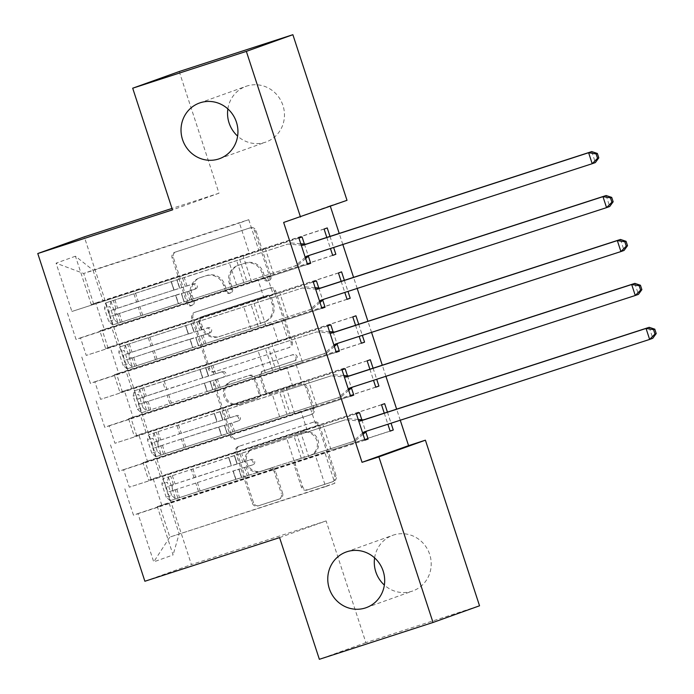 <?xml version="1.0" encoding="UTF-8"?>
<svg xmlns="http://www.w3.org/2000/svg" width="694" height="694" viewBox="0 0 694 694"><rect width="100%" height="100%" fill="white"/><g stroke="black" fill="none" stroke-linecap="round" stroke-linejoin="round"><path stroke-width="0.52" stroke-dasharray="3.47 2.6" d="M192.212 305.369A3.175 3.036 70.3 0 1 188.334 303.287L173.361 257.474A4.537 4.346 70.3 0 1 176.076 251.818L250.456 227.727A4.537 4.346 70.3 0 1 255.991 230.703L270.972 276.516A3.175 3.036 70.3 0 1 269.064 280.471A3.175 3.036 70.3 0 1 265.186 278.389L263.243 272.456A14.513 13.897 70.3 0 0 245.511 262.948L239.317 264.952A14.513 13.897 70.3 0 0 238.927 265.082A14.513 13.897 70.3 0 0 230.608 283.039L232.542 288.964A3.175 3.036 70.3 0 1 230.634 292.92A3.175 3.036 70.3 0 1 226.756 290.838L224.821 284.913A14.513 13.897 70.3 0 0 207.09 275.397L200.887 277.4A14.513 13.897 70.3 0 0 200.497 277.539A14.513 13.897 70.3 0 0 192.177 295.488L194.12 301.413A3.175 3.036 70.3 0 1 192.212 305.369M261.985 272.907A14.513 13.897 70.3 0 0 244.253 263.399L238.059 265.403A14.513 13.897 70.3 0 0 237.669 265.533A14.513 13.897 70.3 0 0 229.35 283.49L231.284 289.415A3.175 3.036 70.3 0 1 229.376 293.371A3.175 3.036 70.3 0 1 225.498 291.289L223.563 285.364A14.513 13.897 70.3 0 0 205.832 275.848L199.638 277.852A14.513 13.897 70.3 0 0 199.247 277.99A14.513 13.897 70.3 0 0 190.919 295.939L192.863 301.864A3.175 3.036 70.3 0 1 190.954 305.82A3.175 3.036 70.3 0 1 187.076 303.738L172.103 257.925A4.537 4.346 70.3 0 1 174.819 252.269L249.198 228.179A4.537 4.346 70.3 0 1 254.733 231.154L269.714 276.967A3.175 3.036 70.3 0 1 267.806 280.923A3.175 3.036 70.3 0 1 263.928 278.841L261.985 272.907L263.243 272.456M374.613 557.889A29.582 28.315 70.3 0 1 392.769 535.3A29.582 28.315 70.3 0 1 393.559 535.022A29.582 28.315 70.3 0 1 429.551 553.994A29.582 28.315 70.3 0 1 412.739 590.984A29.582 28.315 70.3 0 1 411.941 591.253A29.582 28.315 70.3 0 1 384.363 585.077M227.866 108.923A29.582 28.315 70.3 0 1 246.023 86.334A29.582 28.315 70.3 0 1 246.821 86.056A29.582 28.315 70.3 0 1 282.805 105.028A29.582 28.315 70.3 0 1 265.993 142.018A29.582 28.315 70.3 0 1 265.195 142.287A29.582 28.315 70.3 0 1 237.617 136.111M282.614 493.174A4.537 4.346 70.3 0 1 279.89 498.83L259.027 505.588A4.537 4.346 70.3 0 1 253.483 502.612L236.854 451.733A4.537 4.346 70.3 0 1 239.577 446.077L313.948 421.987A4.537 4.346 70.3 0 1 319.483 424.954L336.122 475.841A4.537 4.346 70.3 0 1 333.398 481.489L308.188 489.652A4.537 4.346 70.3 0 1 302.653 486.685L295.531 464.911A4.537 4.346 70.3 0 1 298.255 459.255L310.756 455.203A12.136 11.616 70.3 0 0 311.077 455.099A12.136 11.616 70.3 0 0 317.982 439.918A12.136 11.616 70.3 0 0 303.217 432.136L254.256 448.003A12.136 11.616 70.3 0 0 253.926 448.107A12.136 11.616 70.3 0 0 247.029 463.288A12.136 11.616 70.3 0 0 261.794 471.07L269.949 468.424A4.537 4.346 70.3 0 1 275.492 471.399L282.614 493.174L281.356 493.625A4.537 4.346 70.3 0 1 278.632 499.281L257.769 506.039A4.537 4.346 70.3 0 1 252.226 503.063L235.596 452.184A4.537 4.346 70.3 0 1 238.32 446.528L312.69 422.438A4.537 4.346 70.3 0 1 318.234 425.405L334.864 476.292A4.537 4.346 70.3 0 1 332.14 481.94L306.93 490.103A4.537 4.346 70.3 0 1 301.396 487.136L294.273 465.362A4.537 4.346 70.3 0 1 296.997 459.706L310.756 455.203M400.264 420.226L396.638 409.139M385.907 376.295L382.281 365.209M371.55 332.365L367.924 321.279M357.184 288.435L353.567 277.348M342.827 244.505L339.21 233.418M330.344 206.292L330.171 205.771L347.009 200.314M279.587 537.616L326.111 520.925L365.885 642.618L479.537 605.793M326.111 520.925L191.414 564.569L84.295 236.854M179.226 71.525L218.992 193.21L171.991 208.434M215.192 371.481A4.537 4.346 70.3 0 1 209.649 368.505L193.019 317.626A4.537 4.346 70.3 0 1 195.743 311.979L270.113 287.88A4.537 4.346 70.3 0 1 275.657 290.855L292.287 341.734A4.537 4.346 70.3 0 1 289.563 347.382L213.934 371.932A4.537 4.346 70.3 0 1 208.391 368.956L191.761 318.078A4.537 4.346 70.3 0 1 194.485 312.43L268.856 288.331A4.537 4.346 70.3 0 1 274.399 291.307L291.029 342.185A4.537 4.346 70.3 0 1 288.305 347.833L213.934 371.932M214.932 384.676L231.562 435.563A4.537 4.346 70.3 0 0 237.105 438.53L311.476 414.439A4.537 4.346 70.3 0 0 314.2 408.783L307.086 387.009A4.537 4.346 70.3 0 0 301.543 384.034L271.38 393.81A4.537 4.346 70.3 0 1 265.837 390.835L261.118 376.391A4.537 4.346 70.3 0 1 263.841 370.743L295.245 360.568A3.175 3.036 70.3 0 0 297.136 356.569A3.175 3.036 70.3 0 0 293.267 354.53L217.656 379.028A4.537 4.346 70.3 0 0 214.932 384.676L213.674 385.127L230.313 436.014L231.562 435.563M144.881 581.251L191.414 564.569M75.455 256.216L56.084 263.165L71.881 311.485L249.493 253.77L239.447 223.017L248.747 219.677L93.005 270.139L75.455 256.216L91.244 304.545L95.711 302.94L104.326 329.294L99.858 330.899L105.609 348.475L110.068 346.87L118.683 373.225L114.224 374.829L119.967 392.405L124.426 390.8L133.04 417.155L128.581 418.76L134.324 436.335L138.783 434.73L147.406 461.085L142.938 462.69L148.681 480.265L153.148 478.66L161.763 505.024L390.097 431.043M298.932 238.077L71.881 311.485M67.413 313.089L76.036 339.444L80.495 337.839L86.238 355.415L263.859 297.7L258.116 280.124L251.766 282.397L307.52 264.336M313.289 282.007L86.238 355.415M81.779 357.02L90.394 383.374L94.852 381.769L100.595 399.345L278.216 341.63L272.473 324.055L266.123 326.327L321.877 308.266M327.655 325.937L100.595 399.345M96.136 400.95L104.751 427.304L109.21 425.7L114.961 443.275L292.573 385.56L286.83 367.985L280.48 370.258L336.234 352.196M342.012 369.867L114.961 443.275M110.493 444.88L119.108 471.235L123.575 469.638L129.318 487.205L306.93 429.491L301.187 411.915L294.837 414.188L350.591 396.127M356.369 413.798L129.318 487.205M124.851 488.81L133.465 515.165L137.933 513.569L153.73 561.888L173.092 554.94L157.295 506.62L161.763 505.024M373.077 368.193L376.695 379.28M369.893 369.225L373.519 380.303M347.477 375.853L351.442 387.989M344.354 280.333L347.98 291.419M341.179 281.365L344.805 292.443M318.763 287.993L322.727 300.129M330.171 205.771L283.646 222.453M304.406 244.062L308.37 256.199M329.997 236.402L333.623 247.489M326.822 237.435L330.439 248.513M333.12 331.923L337.084 344.059M358.711 324.263L362.337 335.349M355.536 325.295L359.162 336.373M361.834 419.783L365.807 431.92M387.434 412.123L391.052 423.21M384.259 413.156L387.877 424.234M316.238 426.151L160.488 476.613L154.745 459.038L310.496 408.575L316.238 426.151L322.589 423.869L331.203 450.233L324.853 452.505L334.898 483.258L169.848 537.061L159.802 506.308L364.949 440.057M148.681 480.265L160.488 476.613M142.938 462.69L154.745 459.038M334.898 483.258L325.599 486.598L315.544 455.845M325.599 486.598L169.848 537.061L153.73 561.888M137.933 513.569L159.802 506.308M301.881 382.221L146.13 432.683L140.388 415.107L296.138 364.645L301.881 382.221L308.231 379.939L316.846 406.302L310.496 408.575M134.324 436.335L146.13 432.683M128.581 418.76L140.388 415.107M151.179 479.944L145.436 462.377L301.187 411.915M123.575 469.638L145.436 462.377M287.516 338.29L131.773 388.753L126.03 371.177L281.773 320.715L287.516 338.29L293.866 336.009L302.489 362.372L296.138 364.645M119.967 392.405L131.773 388.753M114.224 374.829L126.03 371.177M136.822 436.014L131.079 418.447L286.83 367.985M109.21 425.7L131.079 418.447M273.158 294.36L117.416 344.823L111.673 327.247L267.416 276.785L273.158 294.36L279.509 292.079L288.123 318.442L281.773 320.715M105.609 348.475L117.416 344.823M99.858 330.899L111.673 327.247M122.465 392.084L116.722 374.517L272.473 324.055M94.852 381.769L116.722 374.517M248.747 219.677L258.801 250.43L103.05 300.892L93.005 270.139L83.696 273.479L239.447 223.017M91.244 304.545L103.05 300.892M108.108 348.154L102.365 330.587L258.116 280.124M80.495 337.839L102.365 330.587M365.885 642.618L319.361 659.3M324.853 452.505L169.102 502.968L179.156 533.721L173.092 554.94M93.751 304.224L83.696 273.479L56.084 263.165M306.93 429.491L300.58 431.763L309.194 458.118M292.573 385.56L286.223 387.833L294.837 414.188M278.216 341.63L271.866 343.903L280.48 370.258M263.859 297.7L257.509 299.973L266.123 326.327M249.493 253.77L243.143 256.043L251.766 282.397M324.081 229.055L258.801 250.43M265.151 248.148L273.766 274.512L267.416 276.785M157.295 506.62L169.102 502.968M218.992 193.21L172.468 209.892M307.546 264.431L76.036 339.444M243.143 256.043L302.081 236.949M332.695 255.418L273.766 274.512M104.326 329.294L332.669 255.323M95.711 302.94L327.23 227.936M321.912 308.362L90.394 383.374M257.509 299.973L316.438 280.879M347.061 299.348L288.123 318.442M338.446 272.985L279.509 292.079M118.683 373.225L347.026 299.253M110.068 346.87L341.587 271.866M336.269 352.292L104.751 427.304M271.866 343.903L330.795 324.809M361.418 343.278L302.489 362.372M352.804 316.915L293.866 336.009M133.04 417.155L361.383 343.183M124.426 390.8L355.944 315.796M350.626 396.222L119.108 471.235M286.223 387.833L345.152 368.74M375.775 387.209L316.846 406.302M367.161 360.845L308.231 379.939M147.406 461.085L375.74 387.113M138.783 434.73L370.301 359.726M364.983 440.152L133.465 515.165M300.58 431.763L359.509 412.67M390.132 431.139L331.203 450.233M381.518 404.776L322.589 423.869M153.148 478.66L384.658 403.656M200.358 320.498A3.175 3.036 70.3 0 1 202.258 316.542L267.546 295.392A3.175 3.036 70.3 0 1 271.423 297.466L273.462 303.72A14.513 13.897 70.3 0 1 265.143 321.669A14.513 13.897 70.3 0 1 264.752 321.808L220.128 336.26A14.513 13.897 70.3 0 1 202.396 326.744L200.358 320.498L199.1 320.949A3.175 3.036 70.3 0 1 201 316.993L202.258 316.542M199.1 320.949L201.139 327.195A14.513 13.897 70.3 0 0 218.87 336.711L263.494 322.259A14.513 13.897 70.3 0 0 263.885 322.12A14.513 13.897 70.3 0 0 272.204 304.172L270.166 297.917A3.175 3.036 70.3 0 0 266.288 295.844L201 316.993M213.674 385.127A4.537 4.346 70.3 0 1 216.398 379.479L292.009 354.981A3.175 3.036 70.3 0 1 295.878 357.02A3.175 3.036 70.3 0 1 293.987 361.019L262.584 371.195A4.537 4.346 70.3 0 0 259.86 376.842L264.579 391.286A4.537 4.346 70.3 0 0 270.122 394.261L300.285 384.485A4.537 4.346 70.3 0 1 305.828 387.46L312.942 409.234A4.537 4.346 70.3 0 1 310.218 414.891L235.847 438.981A4.537 4.346 70.3 0 1 230.313 436.014M240.081 403.951A12.136 11.616 70.3 0 1 225.316 396.17A12.136 11.616 70.3 0 1 232.212 380.989A12.136 11.616 70.3 0 1 232.542 380.885L249.797 375.289A4.537 4.346 70.3 0 1 255.331 378.265L260.059 392.709A4.537 4.346 70.3 0 1 257.335 398.365L238.823 404.402A12.136 11.616 70.3 0 1 224.058 396.621A12.136 11.616 70.3 0 1 230.955 381.44A12.136 11.616 70.3 0 1 231.284 381.336L232.542 380.885M238.823 404.402L256.077 398.816A4.537 4.346 70.3 0 0 258.801 393.16L254.073 378.716A4.537 4.346 70.3 0 0 248.539 375.74L231.284 381.336M309.498 455.654A12.136 11.616 70.3 0 0 309.819 455.55A12.136 11.616 70.3 0 0 316.724 440.369A12.136 11.616 70.3 0 0 301.959 432.588L252.998 448.454A12.136 11.616 70.3 0 0 252.668 448.558A12.136 11.616 70.3 0 0 245.771 463.739A12.136 11.616 70.3 0 0 260.536 471.521L268.691 468.875A4.537 4.346 70.3 0 1 274.234 471.851L281.356 493.625M174.081 289.979L171.357 281.625L173.908 290.127L192.177 284.323A2.776 2.655 70.3 0 1 195.569 286.145A2.776 2.655 70.3 0 1 193.904 289.598L175.634 295.401L178.358 303.746L298.273 264.9L246.917 281.538L239.742 259.573L177.065 279.769L179.789 288.114L177.065 279.769L105.514 302.974L287.949 244.062L301.257 245.19M112.697 324.939L108.741 321.452L114.215 319.674L118.171 323.17L112.697 324.939L184.248 301.725L181.342 293.536L195.535 289.008A2.776 2.655 -109.7 0 0 197.2 285.555A2.776 2.655 -109.7 0 0 193.817 283.742L136.571 301.933L133.838 293.588M239.742 259.573L287.949 244.062M118.171 323.17L178.532 303.599L175.808 295.245L139.928 306.722L142.652 315.067M141.021 315.553L138.288 307.208L167.948 297.561L181.524 293.38L184.075 301.881L246.917 281.538M108.741 321.452L104.43 308.266L105.514 302.974M114.215 319.674L109.904 306.496L104.43 308.266M110.988 301.205L109.904 306.496M174.09 289.979L115.759 308.856C113.911 311.424 114.493 313.176 117.486 314.122L139.928 306.722M305.221 257.327L295.132 266.028M138.288 307.208L111.413 316.091C109.192 314.903 108.62 313.141 109.704 310.817L136.571 301.933M117.46 314.13L111.43 316.091L117.46 314.13M591.756 151.596L595.348 162.578L310.365 254.915A4.624 4.424 -109.7 0 0 309.515 255.297M305.629 258.558L298.273 264.9M291.09 242.935L300.788 243.759M188.438 333.909L185.714 325.555L188.265 334.066L206.534 328.253A2.776 2.655 70.3 0 1 209.926 330.075A2.776 2.655 70.3 0 1 208.261 333.528L189.991 339.331L192.724 347.677L312.63 308.83L261.274 325.469L254.099 303.504L191.423 323.699L194.155 332.044L191.423 323.699L119.871 346.905L302.306 287.993L315.614 289.12M127.054 368.87L123.098 365.382L128.572 363.604L132.528 367.1L127.054 368.87L198.605 345.655L195.699 337.466L209.892 332.938A2.776 2.655 -109.7 0 0 211.557 329.485A2.776 2.655 -109.7 0 0 208.174 327.672L150.928 345.864L148.204 337.518M254.099 303.504L302.306 287.993M132.528 367.1L192.889 347.529L190.165 339.175L154.285 350.652L157.018 358.998M155.378 359.483L152.654 351.138L182.314 341.491L195.882 337.31L198.432 345.812L261.274 325.469M123.098 365.382L118.787 352.196L119.871 346.905M128.572 363.604L124.261 350.427L118.787 352.196M125.345 345.135L124.261 350.427M188.447 333.909L130.116 352.786C128.277 355.354 128.85 357.106 131.843 358.052L154.285 350.652M319.587 301.257L309.489 309.958M152.654 351.138L125.77 360.021C123.549 358.833 122.977 357.072 124.061 354.747L150.928 345.864M131.817 358.061L125.788 360.021L131.817 358.061M606.114 195.526L609.705 206.508L324.731 298.845A4.624 4.424 -109.7 0 0 323.872 299.227M319.986 302.489L312.63 308.83M305.455 286.865L315.145 287.689M137.455 409.313L142.929 407.534L146.885 411.03L141.411 412.8L137.455 409.313L133.153 396.127L134.228 390.835L200.08 369.486L202.622 377.996L220.892 372.184A2.776 2.655 70.3 0 1 224.283 374.005A2.776 2.655 70.3 0 1 222.618 377.458L204.348 383.262L207.081 391.607L326.987 352.76L275.639 369.399L268.457 347.434L205.788 367.62L208.512 375.974L205.78 367.629M141.411 412.8L212.963 389.586L210.056 381.396L224.257 376.868A2.776 2.655 -109.7 0 0 225.914 373.415A2.776 2.655 -109.7 0 0 222.531 371.602L165.285 389.794L162.561 381.448L205.788 367.62M134.228 390.835L162.561 381.448M200.072 369.494L316.664 331.923L329.98 333.051M268.457 347.434L316.664 331.923M146.885 411.03L207.254 391.459L204.522 383.114M210.23 381.249L212.789 389.742L275.639 369.399M142.929 407.534L138.618 394.357L133.153 396.127M139.702 389.065L138.618 394.357M202.795 377.84L144.473 396.716C142.634 399.284 143.207 401.037 146.2 401.982L204.53 383.105M333.944 345.187L323.846 353.888M210.239 381.24L140.127 403.951C137.915 402.763 137.334 401.002 138.418 398.677L165.285 389.794M146.174 401.991L140.145 403.951L146.174 401.991M620.471 239.456L624.062 250.439L339.088 342.775A4.624 4.424 -109.7 0 0 338.23 343.157M334.343 346.419L326.987 352.76M319.813 330.795L329.511 331.619M178.549 424.893L181.281 433.238L217.161 421.77L214.437 413.416L216.988 421.926L235.257 416.114A2.776 2.655 70.3 0 1 238.641 417.935A2.776 2.655 70.3 0 1 236.975 421.388L218.705 427.192L221.438 435.537L341.353 396.69L289.997 413.329L282.814 391.364L220.137 411.559L222.869 419.905L220.137 411.559L148.585 434.765L331.029 375.853L344.337 376.981M155.768 456.73L151.812 453.243L157.286 451.464L161.242 454.96L155.768 456.73L227.328 433.516L224.422 425.327L238.615 420.798A2.776 2.655 -109.7 0 0 240.28 417.346A2.776 2.655 -109.7 0 0 236.888 415.533L179.642 433.724L176.918 425.379M282.814 391.364L331.029 375.853M161.242 454.96L221.612 435.39L218.888 427.036L182.999 438.513L185.732 446.858M184.092 447.344L181.368 438.998L211.028 429.352L224.596 425.17L227.146 433.672L289.997 413.329M151.812 453.243L147.51 440.057L148.585 434.765M157.286 451.464L152.984 438.287L147.51 440.057M154.059 432.995L152.984 438.287M348.301 389.117L338.204 397.818M181.368 438.998L154.484 447.882C152.272 446.693 151.7 444.932 152.775 442.607L179.642 433.724M181.281 433.238L158.839 440.647C156.991 443.214 157.564 444.967 160.557 445.912L182.999 438.513M160.54 445.921L154.502 447.882L160.54 445.921M634.828 283.386L638.419 294.369L353.446 386.705A4.624 4.424 -109.7 0 0 352.595 387.087M348.709 390.349L341.353 396.69M334.17 374.725L343.868 375.549M192.915 468.823L195.639 477.168L231.518 465.7L228.794 457.346L231.345 465.856L249.614 460.044A2.776 2.655 70.3 0 1 252.998 461.866A2.776 2.655 70.3 0 1 251.332 465.318L233.063 471.122L235.795 479.467L355.71 440.621L304.354 457.259L297.171 435.294L234.503 455.49L237.227 463.835L234.503 455.49L162.951 478.695L345.386 419.783L358.694 420.911M170.125 500.66L166.178 497.173L171.644 495.395L175.599 498.891L170.125 500.66L241.677 477.455L238.779 469.257L252.972 464.728A2.776 2.655 -109.7 0 0 254.637 461.276A2.776 2.655 -109.7 0 0 251.245 459.463L237.227 463.835M297.171 435.294L345.386 419.783M175.599 498.891L235.969 479.32M241.677 477.455L304.354 457.259M166.178 497.173L161.867 483.987L162.951 478.695M171.644 495.395L167.341 482.217L161.867 483.987M168.425 476.925L167.341 482.217M241.686 477.446L238.953 469.101L168.85 491.812C166.629 490.623 166.057 488.862 167.141 486.537L237.235 463.826M362.658 433.047L352.561 441.748M195.639 477.168L173.196 484.577C171.349 487.145 171.921 488.897 174.914 489.843L233.245 470.966L235.969 479.311M174.897 489.851L168.859 491.812L174.897 489.851M649.194 327.316L652.776 338.299L367.803 430.636A4.624 4.424 -109.7 0 0 366.953 431.017M363.066 434.279L355.71 440.621M348.527 418.656L358.225 419.48M187.076 303.738L188.334 303.287M263.928 278.841L265.186 278.389M225.498 291.289L226.756 290.838M190.919 295.939L192.177 295.488M199.638 277.852L200.887 277.4M205.832 275.848L207.09 275.397M223.563 285.364L224.821 284.913M231.284 289.415L232.542 288.964M229.35 283.49L230.608 283.039M238.059 265.403L239.317 264.952M244.253 263.399L245.511 262.948M269.714 276.967L270.972 276.516M254.733 231.154L255.991 230.703M249.198 228.179L250.456 227.727M174.819 252.269L176.076 251.818M172.103 257.925L173.361 257.474M192.863 301.864L194.12 301.413M288.305 347.833L289.563 347.382M291.029 342.185L292.287 341.734M274.399 291.307L275.657 290.855M268.856 288.331L270.113 287.88M194.485 312.43L195.743 311.979M191.761 318.078L193.019 317.626M208.391 368.956L209.649 368.505M266.288 295.844L267.546 295.392M270.166 297.917L271.423 297.466M272.204 304.172L273.462 303.72M263.494 322.259L264.752 321.808M218.87 336.711L220.128 336.26M201.139 327.195L202.396 326.744M235.847 438.981L237.105 438.53M310.218 414.891L311.476 414.439M312.942 409.234L314.2 408.783M305.828 387.46L307.086 387.009M300.285 384.485L301.543 384.034M270.122 394.261L271.38 393.81M264.579 391.286L265.837 390.835M259.86 376.842L261.118 376.391M262.584 371.195L263.841 370.743M293.987 361.019L295.245 360.568M292.009 354.981L293.267 354.53M216.398 379.479L217.656 379.028M248.539 375.74L249.797 375.289M254.073 378.716L255.331 378.265M258.801 393.16L260.059 392.709M256.077 398.816L257.335 398.365M274.234 471.851L275.492 471.399M268.691 468.875L269.949 468.424M260.536 471.521L261.794 471.07M252.998 448.454L254.256 448.003M301.959 432.588L303.217 432.136M296.997 459.706L298.255 459.255M294.273 465.362L295.531 464.911M301.396 487.136L302.653 486.685M306.93 490.103L308.188 489.652M332.14 481.94L333.398 481.489M334.864 476.292L336.122 475.841M318.234 425.405L319.483 424.954M312.69 422.438L313.948 421.987M238.32 446.528L239.577 446.077M235.596 452.184L236.854 451.733M252.226 503.063L253.483 502.612M257.769 506.039L259.027 505.588M278.632 499.281L279.89 498.83M193.817 283.742L192.177 284.323M112.593 324.853L105.488 303.104M110.953 301.335L118.067 323.083M135.477 293.102L138.201 301.448M186.99 285.945L184.257 277.6M236.567 284.948L229.393 262.983M191.44 299.565L188.707 291.22M182.626 278.19L185.35 286.535M187.076 291.81L189.809 300.155M179.625 288.262L176.892 279.916L179.616 288.262M184.075 301.881L181.342 293.536L184.075 301.881M171.184 281.781L173.908 290.127L171.184 281.781M175.634 295.401L178.358 303.746L175.634 295.401M116.002 308.717L113.269 300.363M114.909 299.886L117.633 308.231M120.452 322.328L117.72 313.983M119.359 313.506L122.083 321.851M243.837 282.562L236.654 260.597M307.225 256.043L310.365 254.915M115.759 308.856L109.704 310.817M195.535 289.008L193.904 289.598M208.174 327.672L206.534 328.253M126.95 368.783L119.845 347.035M125.319 345.265L132.424 367.013M149.835 337.032L152.559 345.378M201.347 329.876L198.623 321.53M250.924 328.878L243.75 306.913M205.797 343.495L203.073 335.15M196.983 322.12L199.716 330.465M201.434 335.74L204.166 344.085M193.982 332.192L191.249 323.846L193.982 332.192M198.432 345.812L195.699 337.466L198.432 345.812M188.265 334.066L185.541 325.712L188.274 334.057M189.991 339.331L192.724 347.677L189.991 339.331M130.359 352.647L127.627 344.293M129.266 343.816L131.99 352.162M134.81 366.259L132.077 357.913M133.716 357.436L136.44 365.781M258.194 326.492L251.02 304.527M321.582 299.973L324.731 298.845M130.116 352.786L124.061 354.747M209.892 332.938L208.261 333.528M222.531 371.602L220.892 372.184M141.307 412.713L134.202 390.965M139.676 389.195L146.781 410.943M164.192 380.963L166.924 389.308M215.704 373.814L212.98 365.46M265.29 372.808L258.107 350.843M220.154 387.426L217.43 379.08M211.34 366.05L214.073 374.396M215.791 379.67L218.523 388.015M208.339 376.122L205.606 367.777L208.339 376.122M212.789 389.742L210.065 381.396L212.789 389.742M202.622 377.996L199.898 369.642L202.631 377.987M204.348 383.262L207.081 391.607L204.348 383.262M169.735 403.414L167.011 395.068M168.642 394.582L171.375 402.928M144.716 396.578L141.992 388.224M143.623 387.746L146.347 396.092M149.167 410.189L146.443 401.843M148.074 401.366L150.806 409.712M272.551 370.423L265.377 348.457M335.939 343.903L339.088 342.775M144.473 396.716L138.418 398.677M224.257 376.868L222.618 377.458M236.888 415.533L235.257 416.114M155.664 456.643L148.559 434.895M154.033 433.125L161.138 454.874M230.061 417.745L227.337 409.391M279.647 416.738L272.464 394.773M234.511 431.356L231.787 423.01M225.697 409.981L228.43 418.326M230.156 423.6L232.88 431.946M222.696 420.052L219.972 411.707L222.696 420.052M227.146 433.672L224.422 425.327L227.146 433.672M214.255 413.572L216.988 421.917L214.255 413.572M218.705 427.192L221.438 435.537L218.705 427.192M159.073 440.508L156.35 432.154M157.98 431.677L160.713 440.022M163.524 454.119L160.8 445.774M162.431 445.296L165.163 453.642M286.917 414.353L279.734 392.388M350.305 387.833L353.446 386.705M158.839 440.647L152.775 442.607M238.615 420.798L236.975 421.388M251.245 459.463L249.614 460.044M170.03 500.574L162.917 478.825M168.39 477.056L175.495 498.804M194.008 477.654L191.275 469.309M244.427 461.675L241.694 453.321M294.004 460.669L286.822 438.703M248.877 475.286L246.144 466.941M240.063 453.911L242.787 462.256M244.514 467.53L247.238 475.876M237.053 463.982L234.329 455.637L237.053 463.982M241.503 477.602L238.779 469.257L241.503 477.602M228.621 457.502L231.345 465.848L228.612 457.502M233.071 471.122L235.795 479.467L233.063 471.122M198.458 491.274L195.725 482.929M197.365 482.443L200.089 490.788M173.431 484.438L170.707 476.084M172.338 475.607L175.07 483.952M177.881 498.049L175.157 489.704M176.788 489.227L179.52 497.572M301.274 458.283L294.091 436.318M364.662 431.763L367.803 430.636M173.196 484.577L167.141 486.537M252.972 464.728L251.332 465.318M366.206 607.666L412.739 590.984M219.469 158.7L265.993 142.018M199.499 103.016L246.023 86.334M346.245 551.982L392.769 535.3M199.247 277.99L200.497 277.539M229.462 293.345L230.72 292.894M237.669 265.533L238.927 265.082M267.893 280.897L269.151 280.445M174.697 252.312L175.955 251.861M191.041 305.794L192.299 305.343M288.426 347.798L289.684 347.347M194.363 312.465L195.621 312.014M200.913 317.019L202.171 316.568M263.885 322.12L265.143 321.669M310.348 414.847L311.597 414.396M262.462 371.229L263.72 370.778M294.074 360.993L295.332 360.542M230.955 381.44L232.212 380.989M256.199 398.772L257.457 398.321M216.276 379.523L217.534 379.071M252.668 448.558L253.926 448.107M309.819 455.55L311.077 455.099M296.876 459.749L298.134 459.298M332.261 481.896L333.519 481.445M238.198 446.572L239.447 446.121M278.754 499.238L280.012 498.786M307.104 256.077L310.244 254.95M195.613 288.982L193.973 289.572M321.461 300.008L324.601 298.88M209.97 332.912L208.339 333.502M200.08 369.486L202.804 377.84M335.818 343.938L338.958 342.81M224.327 376.842L222.696 377.432M350.175 387.868L353.324 386.74M238.684 420.772L237.053 421.362M364.532 431.798L367.681 430.67M253.041 464.702L251.41 465.292"/><path stroke-width="1.04" d="M347.035 551.713A29.582 28.315 70.3 0 1 383.027 570.685A29.582 28.315 70.3 0 1 366.206 607.666A29.582 28.315 70.3 0 1 365.417 607.944A29.582 28.315 70.3 0 1 329.424 588.972A29.582 28.315 70.3 0 1 346.245 551.982A29.582 28.315 70.3 0 1 347.035 551.713M200.288 102.747A29.582 28.315 70.3 0 1 236.281 121.71A29.582 28.315 70.3 0 1 219.469 158.7A29.582 28.315 70.3 0 1 218.671 158.978A29.582 28.315 70.3 0 1 182.678 140.006A29.582 28.315 70.3 0 1 199.499 103.016A29.582 28.315 70.3 0 1 200.288 102.747M384.363 585.077A29.582 28.315 70.3 0 1 374.613 557.889M237.617 136.111A29.582 28.315 70.3 0 1 227.866 108.923M408.566 445.635L425.405 440.178L479.537 605.793L433.013 622.475L319.361 659.3L279.587 537.616L144.881 581.251L37.771 253.536L172.468 209.892L132.693 88.207L179.226 71.525L292.877 34.7L347.009 200.314L283.646 222.453L362.042 462.317L408.566 445.635L400.264 420.226M396.638 409.139L385.907 376.295M382.281 365.209L371.55 332.365M367.924 321.279L357.184 288.435M353.567 277.348L342.827 244.505M339.21 233.418L330.344 206.292M171.991 208.434L84.295 236.854L37.771 253.536M373.077 368.193L370.301 359.726L367.161 360.845L369.893 369.225M376.695 379.28L378.915 386.081L375.775 387.209L373.519 380.303M347.477 375.853L345.152 368.74L342.012 369.867L350.626 396.222L353.767 395.103L351.442 387.989M344.354 280.333L341.587 271.866L338.446 272.985L341.179 281.365M347.98 291.419L350.201 298.22L347.061 299.348L344.805 292.443M318.763 287.993L316.438 280.879L313.289 282.007L321.912 308.362L325.052 307.242L322.727 300.129M304.406 244.062L302.081 236.949L298.932 238.077L307.546 264.431L310.695 263.312L308.37 256.199M329.997 236.402L327.23 227.936L324.081 229.055L326.822 237.435M333.623 247.489L335.844 254.29L332.695 255.418L330.439 248.513M333.12 331.923L330.795 324.809L327.655 325.937L336.269 352.292L339.409 351.173L337.084 344.059M358.711 324.263L355.944 315.796L352.804 316.915L355.536 325.295M362.337 335.349L364.558 342.151L361.418 343.278L359.162 336.373M361.834 419.783L359.509 412.67L356.369 413.798L364.983 440.152L368.124 439.033L365.807 431.92M387.434 412.123L384.658 403.656L381.518 404.776L384.259 413.156M391.052 423.21L393.281 430.011L390.132 431.139L387.877 424.234M433.013 622.475L378.881 456.86L425.405 440.178M132.693 88.207L246.353 51.382L292.877 34.7M362.042 462.317L378.881 456.86M300.485 217.005L246.353 51.382M307.52 264.336L310.695 263.312M332.669 255.323L335.844 254.29M321.877 308.266L325.052 307.242M347.026 299.253L350.201 298.22M336.234 352.196L339.409 351.173M361.383 343.183L364.558 342.151M350.591 396.127L353.767 395.103M375.74 387.113L378.915 386.081M364.949 440.057L368.124 439.033M390.097 431.043L393.281 430.011M598.801 157.85L597.361 153.461L596.103 153.912L597.543 158.301L598.801 157.85L595.348 162.578L592.199 163.706L307.225 256.043A4.624 4.424 -109.7 0 0 305.759 256.867L305.221 257.327M597.543 158.301L592.199 163.706L588.616 152.723L591.756 151.596L306.783 243.932A4.624 4.424 -109.7 0 1 305.108 244.123L300.788 243.759M301.257 245.19L301.959 245.251A4.624 4.424 -109.7 0 0 303.634 245.06L588.616 152.723L596.103 153.912M309.515 255.297A4.624 4.424 -109.7 0 0 308.899 255.739L305.629 258.558M597.361 153.461L591.756 151.596M613.158 201.781L611.718 197.391L610.46 197.842L611.9 202.232L613.158 201.781L609.705 206.508L606.556 207.636L321.582 299.973A4.624 4.424 -109.7 0 0 320.116 300.797L319.587 301.257M611.9 202.232L606.556 207.636L602.973 196.654L606.114 195.526L321.14 287.863A4.624 4.424 -109.7 0 1 319.466 288.053L315.145 287.689M315.614 289.12L316.317 289.181A4.624 4.424 -109.7 0 0 317.991 288.99L602.973 196.654L610.46 197.842M323.872 299.227A4.624 4.424 -109.7 0 0 323.257 299.669L319.986 302.489M611.718 197.391L606.114 195.526M627.515 245.711L626.075 241.321L624.826 241.772L626.257 246.162L627.515 245.711L624.062 250.439L620.922 251.566L335.939 343.903A4.624 4.424 -109.7 0 0 334.473 344.727L333.944 345.187M626.257 246.162L620.922 251.566L617.33 240.584L620.471 239.456L335.497 331.793A4.624 4.424 -109.7 0 1 333.823 331.984L329.511 331.619M329.98 333.051L330.674 333.111A4.624 4.424 -109.7 0 0 332.357 332.92L617.33 240.584L624.826 241.772M338.23 343.157A4.624 4.424 -109.7 0 0 337.622 343.599L334.343 346.419M626.075 241.321L620.471 239.456M641.872 289.641L640.441 285.251L639.183 285.702L640.614 290.092L641.872 289.641L638.419 294.369L635.279 295.497L350.305 387.833A4.624 4.424 -109.7 0 0 348.83 388.657L348.301 389.117M640.614 290.092L635.279 295.497L631.687 284.514L634.828 283.386L349.854 375.723A4.624 4.424 -109.7 0 1 348.18 375.914L343.868 375.549M344.337 376.981L345.039 377.042A4.624 4.424 -109.7 0 0 346.714 376.851L631.687 284.514L639.183 285.702M352.595 387.087A4.624 4.424 -109.7 0 0 351.979 387.53L348.709 390.349M640.441 285.251L634.828 283.386M656.229 333.571L654.798 329.182L653.54 329.633L654.971 334.022L656.229 333.571L652.776 338.299L649.636 339.427L364.662 431.763A4.624 4.424 -109.7 0 0 363.196 432.588L362.658 433.047M654.971 334.022L649.636 339.427L646.045 328.444L649.194 327.316L364.211 419.653A4.624 4.424 -109.7 0 1 362.537 419.844L358.225 419.48M358.694 420.911L359.397 420.972A4.624 4.424 -109.7 0 0 361.071 420.781L646.045 328.444L653.54 329.633M366.953 431.017A4.624 4.424 -109.7 0 0 366.337 431.46L363.066 434.279M654.798 329.182L649.194 327.316M301.959 245.251L305.108 244.123M303.634 245.06L306.783 243.932M305.759 256.867L308.899 255.739M316.317 289.181L319.466 288.053M317.991 288.99L321.14 287.863M320.116 300.797L323.257 299.669M330.674 333.111L333.823 331.984M332.357 332.92L335.497 331.793M334.473 344.727L337.622 343.599M345.039 377.042L348.18 375.914M346.714 376.851L349.854 375.723M348.83 388.657L351.979 387.53M359.397 420.972L362.537 419.844M361.071 420.781L364.211 419.653M363.196 432.588L366.337 431.46"/></g></svg>
